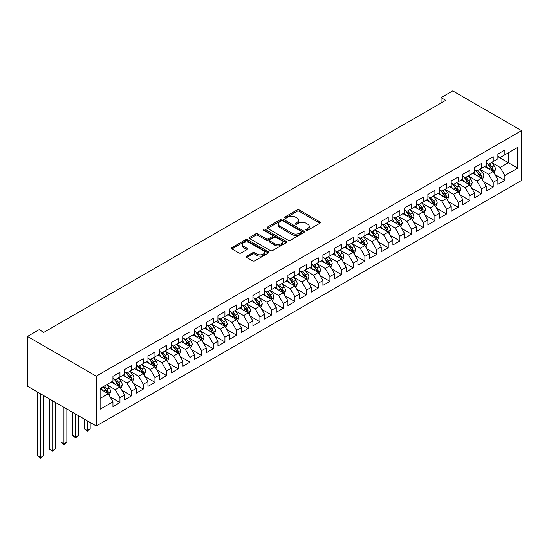 <?xml version="1.0" encoding="UTF-8"?>
<svg xmlns="http://www.w3.org/2000/svg" width="549" height="549" viewBox="0 0 549 549"><rect width="100%" height="100%" fill="white"/><g stroke="black" fill="none" stroke-linecap="round" stroke-linejoin="round"><path stroke-width="0.82" d="M306.143 230.244A1.132 0.652 0 0 0 307.749 230.244L319.909 223.223A1.62 0.933 0 0 0 320.383 222.565A1.62 0.933 0 0 0 319.909 221.899L299.301 210.006A1.62 0.933 0 0 0 297.009 210.006L284.849 217.027A1.132 0.652 0 0 0 284.512 217.486A1.132 0.652 0 0 0 284.849 217.953A1.132 0.652 0 0 0 286.448 217.953L288.026 217.04A5.181 2.992 0 0 1 295.355 217.04L297.071 218.035A5.181 2.992 0 0 1 298.587 220.149A5.181 2.992 0 0 1 297.071 222.263L295.492 223.175A1.132 0.652 0 0 0 295.163 223.635A1.132 0.652 0 0 0 295.492 224.102A1.132 0.652 0 0 0 297.098 224.102L298.67 223.189A5.181 2.992 0 0 1 305.999 223.189L307.714 224.184A5.181 2.992 0 0 1 309.238 226.298A5.181 2.992 0 0 1 307.714 228.411L306.143 229.324A1.132 0.652 0 0 0 305.814 229.784A1.132 0.652 0 0 0 306.143 230.244L306.143 229.324M246.748 256.143A1.62 0.933 0 0 0 246.275 256.802A1.62 0.933 0 0 0 246.748 257.467L252.533 260.802A1.62 0.933 0 0 0 254.818 260.802L268.331 253A1.62 0.933 0 0 0 268.804 252.341A1.62 0.933 0 0 0 268.331 251.682L247.723 239.783A1.62 0.933 0 0 0 245.43 239.783L231.925 247.585A1.62 0.933 0 0 0 231.452 248.244A1.62 0.933 0 0 0 231.925 248.903L238.904 252.938A1.62 0.933 0 0 0 241.196 252.938L246.981 249.596A1.62 0.933 0 0 0 247.455 248.937A1.62 0.933 0 0 0 246.981 248.278L243.516 246.275A4.33 2.498 0 0 1 242.246 244.511A4.33 2.498 0 0 1 244.923 242.198A4.33 2.498 0 0 1 249.644 242.74L263.211 250.57A4.33 2.498 0 0 1 264.474 252.341A4.33 2.498 0 0 1 261.804 254.654A4.33 2.498 0 0 1 257.083 254.112L254.818 252.808A1.62 0.933 0 0 0 252.533 252.808L246.748 256.143L246.748 257.467M27.45 336.427L96.267 376.161L96.267 425.997L27.45 386.263L27.45 336.427L39.116 329.695L43.783 332.385L445.733 100.323L441.067 97.626L441.067 103.013M441.067 97.626L452.733 90.894L521.55 130.628L96.267 376.161M288.136 240.242A1.62 0.933 0 0 0 290.428 240.242L303.94 232.447A1.62 0.933 0 0 0 304.414 231.781A1.62 0.933 0 0 0 303.94 231.122L283.332 219.223A1.62 0.933 0 0 0 281.04 219.223L267.528 227.025A1.62 0.933 0 0 0 267.054 227.684A1.62 0.933 0 0 0 267.528 228.35L288.136 240.242M264.035 230.491A1.132 0.652 0 0 1 265.181 230.649L265.181 229.304L286.139 241.402A1.62 0.933 0 0 1 286.612 242.061A1.62 0.933 0 0 1 286.139 242.727L272.627 250.522A1.62 0.933 0 0 1 270.334 250.522L249.726 238.623L249.726 237.305A1.62 0.933 0 0 0 249.253 237.964A1.62 0.933 0 0 0 249.726 238.623M249.726 237.305L255.511 233.963A1.62 0.933 0 0 1 257.797 233.963L266.155 238.788A1.62 0.933 0 0 0 268.447 238.788L272.283 236.578A1.62 0.933 0 0 0 272.757 235.912A1.62 0.933 0 0 0 272.283 235.253L263.582 230.23A1.132 0.652 0 0 1 263.246 229.77A1.132 0.652 0 0 1 263.945 229.166A1.132 0.652 0 0 1 265.181 229.304M96.267 425.997L521.55 180.463L521.55 130.628M497.874 156.691L508.367 162.751L508.367 152.78L517.7 147.393L504.867 154.804L504.867 150.021L497.874 154.063L497.874 158.846L493.208 161.536L493.208 156.753L486.208 160.795L486.208 165.578L481.542 168.275L481.542 163.492L474.542 167.534L474.542 172.311L469.875 175.007L469.875 170.224L462.876 174.266L462.876 179.049L458.216 181.74L458.216 176.956L451.216 180.998L451.216 185.782L446.55 188.472L446.55 183.695L439.55 187.737L439.55 192.514L434.883 195.211L434.883 190.428L427.884 194.47L427.884 199.253L423.217 201.943L423.217 197.16L416.224 201.202L416.224 205.985L411.558 208.675L411.558 203.899L404.558 207.934L404.558 212.717L399.892 215.414L399.892 210.631L392.892 214.673L392.892 219.456L388.225 222.146L388.225 217.363L381.226 221.405L381.226 226.188L376.566 228.878L376.566 224.102L369.566 228.137L369.566 232.92L364.9 235.617L364.9 230.834L357.9 234.876L357.9 239.659L353.233 242.349L353.233 237.566L346.234 241.608L346.234 246.391L341.567 249.081L341.567 244.305L334.574 248.34L334.574 253.123L329.908 255.82L329.908 251.037L322.908 255.079L322.908 259.855L318.242 262.552L318.242 257.769L311.242 261.811L311.242 266.594L306.575 269.284L306.575 264.508L299.576 268.543L299.576 273.327L294.916 276.023L294.916 271.24L287.916 275.282L287.916 280.059L283.25 282.756L283.25 277.972L276.25 282.014L276.25 286.798L271.583 289.488L271.583 284.711L264.584 288.747L264.584 293.53L259.917 296.227L259.917 291.444L252.924 295.486L252.924 300.262L248.258 302.959L248.258 298.176L241.258 302.218L241.258 307.001L236.592 309.691L236.592 304.915L229.592 308.95L229.592 313.733L224.925 316.43L224.925 311.647L217.926 315.689L217.926 320.465L213.259 323.162L213.259 318.379L206.266 322.421L206.266 327.204L201.6 329.894L201.6 325.111L194.6 329.153L194.6 333.936L189.933 336.633L189.933 331.85L182.934 335.892L182.934 340.668L178.267 343.365L178.267 338.582L171.274 342.624L171.274 347.407L166.608 350.097L166.608 345.314L159.608 349.356L159.608 354.139L154.942 356.836L154.942 352.053L147.942 356.095L147.942 360.871L143.275 363.568L143.275 358.785L136.276 362.827L136.276 367.61L131.609 370.301L131.609 365.517L124.616 369.559L124.616 374.343L119.95 377.039L119.95 372.256L112.95 376.298L112.95 381.075L100.117 388.486L100.117 409.225L112.95 401.82L108.283 393.736L100.117 389.021M517.7 147.393L517.7 168.138L504.867 175.543L500.208 167.466L491.746 162.579M495.013 174.637L504.867 180.326L504.867 175.543M504.867 180.326L497.874 184.368L497.874 179.585L493.208 182.282L488.541 174.198L480.08 169.318M483.346 181.369L493.208 187.058L493.208 182.282M493.208 187.058L486.208 191.1L486.208 186.317L481.542 189.014L476.875 180.93L468.421 176.051M471.687 188.108L481.542 193.797L481.542 189.014M481.542 193.797L474.542 197.839L474.542 193.056L469.875 195.746L465.209 187.669L456.754 182.783M460.021 194.84L469.875 200.529L469.875 195.746M469.875 200.529L462.876 204.571L462.876 199.788L458.216 202.485L453.549 194.401L445.088 189.522M448.355 201.572L458.216 207.261L458.216 202.485M458.216 207.261L451.216 211.303L451.216 206.52L446.55 209.217L441.883 201.133L433.429 196.254M436.695 208.311L446.55 214L446.55 209.217M446.55 214L439.55 218.042L439.55 213.259L434.883 215.949L430.217 207.872L421.762 202.986M425.029 215.043L434.883 220.732L434.883 215.949M434.883 220.732L427.884 224.774L427.884 219.991L423.217 222.688L418.558 214.604L410.096 209.725M413.363 221.775L423.217 227.464L423.217 222.688M423.217 227.464L416.224 231.506L416.224 226.723L411.558 229.42L406.891 221.336L398.43 216.457M401.696 228.508L411.558 234.203L411.558 229.42M411.558 234.203L404.558 238.245L404.558 233.462L399.892 236.152L395.225 228.075L386.771 223.189M390.037 235.247L399.892 240.936L399.892 236.152M399.892 240.936L392.892 244.978L392.892 240.194L388.225 242.891L383.559 234.807L375.104 229.928M378.371 241.979L388.225 247.668L388.225 242.891M388.225 247.668L381.226 251.71L381.226 246.926L376.566 249.623L371.899 241.539L363.438 236.66M366.705 248.711L376.566 254.407L376.566 249.623M376.566 254.407L369.566 258.442L369.566 253.665L364.9 256.356L360.233 248.278L351.779 243.392M355.045 255.45L364.9 261.139L364.9 256.356M364.9 261.139L357.9 265.181L357.9 260.398L353.233 263.095L348.567 255.011L340.112 250.124M343.379 262.182L353.233 267.871L353.233 263.095M353.233 267.871L346.234 271.913L346.234 267.13L341.567 269.827L336.901 261.743L328.446 256.863M331.713 268.914L341.567 274.61L341.567 269.827M341.567 274.61L334.574 278.645L334.574 273.869L329.908 276.559L325.241 268.482L316.78 263.595M320.046 275.653L329.908 281.342L329.908 276.559M329.908 281.342L322.908 285.384L322.908 280.601L318.242 283.298L313.575 275.214L305.12 270.328M308.387 282.385L318.242 288.074L318.242 283.298M318.242 288.074L311.242 292.116L311.242 287.333L306.575 290.03L301.909 281.946L293.454 277.067M296.721 289.117L306.575 294.813L306.575 290.03M306.575 294.813L299.576 298.848L299.576 294.072L294.916 296.762L290.249 288.685L281.788 283.799M285.055 295.856L294.916 301.545L294.916 296.762M294.916 301.545L287.916 305.587L287.916 300.804L283.25 303.501L278.583 295.417L270.129 290.531M273.395 302.588L283.25 308.277L283.25 303.501M283.25 308.277L276.25 312.319L276.25 307.536L271.583 310.233L266.917 302.149L258.462 297.27M261.729 309.32L271.583 315.016L271.583 310.233M271.583 315.016L264.584 319.051L264.584 314.275L259.917 316.965L255.251 308.888L246.796 304.002M250.063 316.059L259.917 321.748L259.917 316.965M259.917 321.748L252.924 325.79L252.924 321.007L248.258 323.697L243.591 315.62L235.13 310.734M238.396 322.791L248.258 328.48L248.258 323.697M248.258 328.48L241.258 332.522L241.258 327.739L236.592 330.436L231.925 322.352L223.47 317.473M226.737 329.524L236.592 335.219L236.592 330.436M236.592 335.219L229.592 339.255L229.592 334.478L224.925 337.168L220.259 329.091L211.804 324.205M215.071 336.262L224.925 341.952L224.925 337.168M224.925 341.952L217.926 345.994L217.926 341.21L213.259 343.9L208.599 335.823L200.138 330.937M203.404 342.995L213.259 348.684L213.259 343.9M213.259 348.684L206.266 352.726L206.266 347.942L201.6 350.639L196.933 342.555L188.479 337.676M191.745 349.727L201.6 355.423L201.6 350.639M201.6 355.423L194.6 359.458L194.6 354.681L189.933 357.372L185.267 349.288L176.812 344.408M180.079 356.466L189.933 362.155L189.933 357.372M189.933 362.155L182.934 366.197L182.934 361.414L178.267 364.104L173.601 356.026L165.146 351.14M168.413 363.198L178.267 368.887L178.267 364.104M178.267 368.887L171.274 372.929L171.274 368.146L166.608 370.843L161.941 362.759L153.48 357.879M156.746 369.93L166.608 375.619L166.608 370.843M166.608 375.619L159.608 379.661L159.608 374.885L154.942 377.575L150.275 369.491L141.82 364.611M145.087 376.669L154.942 382.358L154.942 377.575M154.942 382.358L147.942 386.4L147.942 381.617L143.275 384.307L138.609 376.23L130.154 371.344M133.421 383.401L143.275 389.09L143.275 384.307M143.275 389.09L136.276 393.132L136.276 388.349L131.609 391.046L126.949 382.962L118.488 378.083M121.754 390.133L131.609 395.822L131.609 391.046M131.609 395.822L124.616 399.864L124.616 395.081L119.95 397.778L115.283 389.694L106.829 384.815M110.095 396.872L119.95 402.561L119.95 397.778M119.95 402.561L112.95 406.603L112.95 401.82M112.95 378.385L115.283 379.73L119.95 377.039M100.117 398.45L108.283 393.736M124.616 371.646L126.949 372.997L131.609 370.301M115.283 389.694L119.95 387.004L111.317 382.022M124.616 395.081L119.95 387.004M136.276 364.913L138.609 366.258L143.275 363.568M126.949 382.962L131.609 380.272L122.983 375.283M136.276 388.349L131.609 380.272M147.942 358.181L150.275 359.526L154.942 356.836M138.609 376.23L143.275 373.533L134.642 368.551M147.942 381.617L143.275 373.533M159.608 351.442L161.941 352.794L166.608 350.097M150.275 369.491L154.942 366.801L146.309 361.818M159.608 374.885L154.942 366.801M171.274 344.71L173.601 346.055L178.267 343.365M161.941 362.759L166.608 360.069L157.975 355.079M171.274 368.146L166.608 360.069M182.934 337.978L185.267 339.323L189.933 336.633M173.601 356.026L178.267 353.33L169.641 348.347M182.934 361.414L178.267 353.33M194.6 331.246L196.933 332.591L201.6 329.894M185.267 349.288L189.933 346.597L181.3 341.615M194.6 354.681L189.933 346.597M206.266 324.507L208.599 325.852L213.259 323.162M196.933 342.555L201.6 339.865L192.967 334.876M206.266 347.942L201.6 339.865M217.926 317.775L220.259 319.12L224.925 316.43M208.599 335.823L213.259 333.126L204.633 328.144M217.926 341.21L213.259 333.126M229.592 311.043L231.925 312.388L236.592 309.691M220.259 329.091L224.925 326.394L216.292 321.412M229.592 334.478L224.925 326.394M241.258 304.304L243.591 305.649L248.258 302.959M231.925 322.352L236.592 319.662L227.959 314.673M241.258 327.739L236.592 319.662M252.924 297.572L255.251 298.917L259.917 296.227M243.591 315.62L248.258 312.923L239.625 307.941M252.924 321.007L248.258 312.923M264.584 290.84L266.917 292.185L271.583 289.488M255.251 308.888L259.917 306.191L251.291 301.209M264.584 314.275L259.917 306.191M276.25 284.101L278.583 285.453L283.25 282.756M266.917 302.149L271.583 299.459L262.95 294.477M276.25 307.536L271.583 299.459M287.916 277.369L290.249 278.714L294.916 276.023M278.583 295.417L283.25 292.72L274.617 287.738M287.916 300.804L283.25 292.72M299.576 270.636L301.909 271.981L306.575 269.284M290.249 288.685L294.916 285.988L286.283 281.006M299.576 294.072L294.916 285.988M311.242 263.897L313.575 265.249L318.242 262.552M301.909 281.946L306.575 279.256L297.942 274.274M311.242 287.333L306.575 279.256M322.908 257.165L325.241 258.51L329.908 255.82M313.575 275.214L318.242 272.517L309.609 267.535M322.908 280.601L318.242 272.517M334.574 250.433L336.901 251.778L341.567 249.081M325.241 268.482L329.908 265.785L321.275 260.802M334.574 273.869L329.908 265.785M346.234 243.694L348.567 245.046L353.233 242.349M336.901 261.743L341.567 259.053L332.941 254.07M346.234 267.13L341.567 259.053M357.9 236.962L360.233 238.307L364.9 235.617M348.567 255.011L353.233 252.314L344.6 247.331M357.9 260.398L353.233 252.314M369.566 230.23L371.899 231.575L376.566 228.878M360.233 248.278L364.9 245.581L356.267 240.599M369.566 253.665L364.9 245.581M381.226 223.491L383.559 224.843L388.225 222.146M371.899 241.539L376.566 238.849L367.933 233.867M381.226 246.926L376.566 238.849M392.892 216.759L395.225 218.104L399.892 215.414M383.559 234.807L388.225 232.11L379.592 227.128M392.892 240.194L388.225 232.11M404.558 210.027L406.891 211.372L411.558 208.675M395.225 228.075L399.892 225.378L391.259 220.396M404.558 233.462L399.892 225.378M416.224 203.288L418.558 204.64L423.217 201.943M406.891 221.336L411.558 218.646L402.925 213.664M416.224 226.723L411.558 218.646M427.884 196.556L430.217 197.901L434.883 195.211M418.558 214.604L423.217 211.914L414.591 206.925M427.884 219.991L423.217 211.914M439.55 189.824L441.883 191.169L446.55 188.472M430.217 207.872L434.883 205.175L426.25 200.193M439.55 213.259L434.883 205.175M451.216 183.085L453.549 184.437L458.216 181.74M441.883 201.133L446.55 198.443L437.917 193.461M451.216 206.52L446.55 198.443M462.876 176.353L465.209 177.698L469.875 175.007M453.549 194.401L458.216 191.711L449.583 186.722M462.876 199.788L458.216 191.711M474.542 169.62L476.875 170.965L481.542 168.275M465.209 187.669L469.875 184.972L461.242 179.99M474.542 193.056L469.875 184.972M486.208 162.881L488.541 164.233L493.208 161.536M476.875 180.93L481.542 178.24L472.909 173.258M486.208 186.317L481.542 178.24M497.874 156.149L500.208 157.494L504.867 154.804M488.541 174.198L493.208 171.508L484.575 166.519M497.874 179.585L493.208 171.508M500.208 167.466L508.367 162.751L517.7 168.138M306.596 230.408L307.714 229.757A5.181 2.992 0 0 0 309.238 227.643L309.238 226.298M298.587 220.149L298.587 221.494A5.181 2.992 0 0 1 297.071 223.615L295.945 224.26M319.909 221.899L319.909 223.223L299.301 211.351A1.62 0.933 0 0 0 297.009 211.351L285.302 218.111M303.92 232.46L283.332 220.574A1.62 0.933 0 0 0 281.04 220.574L267.555 228.357M301.078 232.248A1.132 0.652 0 0 0 301.408 231.781A1.132 0.652 0 0 0 301.078 231.321L282.989 220.876A1.132 0.652 0 0 0 281.383 220.876L279.722 221.837A5.181 2.992 0 0 0 278.206 223.951A5.181 2.992 0 0 0 279.722 226.064L292.089 233.208A5.181 2.992 0 0 0 299.418 233.208L301.078 232.248L301.078 233.593A1.132 0.652 0 0 0 301.408 233.133L301.408 231.781M278.206 223.951L278.206 225.296A5.181 2.992 0 0 0 279.722 227.416L279.722 226.064M301.078 233.593L299.418 234.553A5.181 2.992 0 0 1 292.089 234.553L279.722 227.416M249.747 238.637L255.511 235.315L255.511 233.963M272.757 235.912L272.757 237.264A1.62 0.933 0 0 1 272.283 237.923L268.447 240.139A1.62 0.933 0 0 1 266.155 240.139L257.797 235.315A1.62 0.933 0 0 0 255.511 235.315M265.181 230.649L286.111 242.733M274.829 243.797A4.33 2.498 0 0 0 279.551 244.339A4.33 2.498 0 0 0 282.22 242.027A4.33 2.498 0 0 0 280.958 240.263L276.174 237.504A1.62 0.933 0 0 0 273.882 237.504L270.046 239.714A1.62 0.933 0 0 0 269.573 240.38A1.62 0.933 0 0 0 270.046 241.038L274.829 243.797L274.829 245.142A4.33 2.498 0 0 0 279.551 245.684A4.33 2.498 0 0 0 282.22 243.379L282.22 242.027M269.573 240.38L269.573 241.725A1.62 0.933 0 0 0 270.046 242.383L270.046 241.038M274.829 245.142L270.046 242.383M264.474 252.341L264.474 253.686A4.33 2.498 0 0 1 261.804 255.999A4.33 2.498 0 0 1 257.083 255.457L254.818 254.153A1.62 0.933 0 0 0 252.533 254.153L246.769 257.474M242.246 244.511L242.246 245.856A4.33 2.498 0 0 0 243.516 247.626L243.516 246.275M246.954 249.61L243.516 247.626M268.31 253.014L247.723 241.128A1.62 0.933 0 0 0 245.43 241.128L231.946 248.917M494.066 172.997L495.514 169.469A4.371 2.525 -120 0 0 494.121 165.75L491.643 162.442M487.69 168.323L485.81 165.805M492.384 171.027L493.153 169.655A4.371 2.525 -120 0 0 491.904 167.026L489.427 163.719M488.013 163.925L491.074 168.015A2.23 1.283 60 0 1 491.479 168.687L493.153 169.655M487.244 163.485L490.504 167.836A4.371 2.525 60 0 1 491.753 170.465L491.842 170.718M482.406 179.736L483.847 176.202A4.371 2.525 -120 0 0 482.454 172.482L479.977 169.174M476.031 175.056L474.144 172.544M480.718 177.766L481.494 176.394A4.371 2.525 -120 0 0 480.238 173.765L477.76 170.458M476.347 170.664L479.407 174.747A2.23 1.283 60 0 1 479.812 175.419L481.494 176.394M475.578 170.217L478.838 174.568A4.371 2.525 60 0 1 480.094 177.197L480.176 177.451M470.74 186.468L472.188 182.941A4.371 2.525 -120 0 0 470.788 179.214L468.311 175.906M464.365 181.788L462.484 179.276M469.052 184.498L469.827 183.126A4.371 2.525 -120 0 0 468.578 180.497L466.094 177.19M464.68 177.396L467.741 181.479A2.23 1.283 60 0 1 468.146 182.158L469.827 183.126M463.912 176.95L467.178 181.307A4.371 2.525 60 0 1 468.427 183.936L468.517 184.189M459.074 193.2L460.522 189.673A4.371 2.525 -120 0 0 459.129 185.953L456.651 182.645M452.699 188.527L450.818 186.008M457.386 191.23L458.161 189.858A4.371 2.525 -120 0 0 456.912 187.23L454.435 183.922M453.021 184.128L456.082 188.218A2.23 1.283 60 0 1 456.487 188.89L458.161 189.858M452.252 183.689L455.512 188.039A4.371 2.525 60 0 1 456.761 190.668L456.85 190.922M447.414 199.939L448.856 196.405A4.371 2.525 -120 0 0 447.462 192.685L444.985 189.378M441.039 195.259L439.152 192.747M445.726 197.969L446.495 196.597A4.371 2.525 -120 0 0 445.246 193.969L442.769 190.661M441.355 190.867L444.416 194.95A2.23 1.283 60 0 1 444.82 195.622L446.495 196.597M440.586 190.421L443.846 194.771A4.371 2.525 60 0 1 445.095 197.4L445.184 197.654M435.748 206.671L437.196 203.144A4.371 2.525 -120 0 0 435.796 199.417L433.319 196.11M429.373 201.991L427.486 199.479M434.06 204.702L434.835 203.329A4.371 2.525 -120 0 0 433.58 200.701L431.102 197.393M429.689 197.599L432.749 201.682A2.23 1.283 60 0 1 433.154 202.361L434.835 203.329M428.92 197.153L432.18 201.51A4.371 2.525 60 0 1 433.436 204.139L433.525 204.393M424.082 213.403L425.53 209.876A4.371 2.525 -120 0 0 424.137 206.156L421.659 202.849M417.707 208.73L415.826 206.211M422.394 211.434L423.169 210.061A4.371 2.525 -120 0 0 421.92 207.433L419.443 204.125M418.022 204.331L421.083 208.421A2.23 1.283 60 0 1 421.488 209.094L423.169 210.061M417.254 203.885L420.52 208.243A4.371 2.525 60 0 1 421.769 210.871L421.858 211.125M412.416 220.142L413.864 216.608A4.371 2.525 -120 0 0 412.471 212.888L409.993 209.581M406.04 215.462L404.16 212.95M410.734 218.173L411.503 216.8A4.371 2.525 -120 0 0 410.254 214.165L407.777 210.857M406.363 211.07L409.424 215.153A2.23 1.283 60 0 1 409.829 215.826L411.503 216.8M405.594 210.624L408.854 214.975A4.371 2.525 60 0 1 410.103 217.603L410.192 217.857M400.756 226.874L402.197 223.347A4.371 2.525 -120 0 0 400.804 219.621L398.327 216.313M394.381 222.194L392.494 219.682M399.068 224.905L399.844 223.532A4.371 2.525 -120 0 0 398.588 220.904L396.11 217.596M394.697 217.802L397.757 221.885A2.23 1.283 60 0 1 398.162 222.565L399.844 223.532M393.928 217.356L397.188 221.714A4.371 2.525 60 0 1 398.444 224.342L398.526 224.596M389.09 233.606L390.538 230.079A4.371 2.525 -120 0 0 389.138 226.36L386.661 223.052M382.715 228.933L380.828 226.414M387.402 231.637L388.177 230.264A4.371 2.525 -120 0 0 386.921 227.636L384.444 224.328M383.03 224.534L386.091 228.617A2.23 1.283 60 0 1 386.496 229.297L388.177 230.264M382.262 224.088L385.528 228.446A4.371 2.525 60 0 1 386.777 231.074L386.867 231.328M377.424 240.345L378.872 236.811A4.371 2.525 -120 0 0 377.479 233.092L375.001 229.784M371.049 235.665L369.168 233.153M375.736 238.369L376.511 237.003A4.371 2.525 -120 0 0 375.262 234.368L372.785 231.06M371.371 231.266L374.432 235.356A2.23 1.283 60 0 1 374.837 236.029L376.511 237.003M370.602 230.827L373.862 235.178A4.371 2.525 60 0 1 375.111 237.806L375.2 238.06M365.764 247.077L367.206 243.55A4.371 2.525 -120 0 0 365.812 239.824L363.335 236.516M359.389 242.397L357.502 239.886M364.076 245.108L364.845 243.735A4.371 2.525 -120 0 0 363.596 241.107L361.118 237.799M359.705 238.005L362.765 242.088A2.23 1.283 60 0 1 363.17 242.768L364.845 243.735M358.936 237.559L362.196 241.917A4.371 2.525 60 0 1 363.445 244.545L363.534 244.799M354.098 253.81L355.546 250.282A4.371 2.525 -120 0 0 354.146 246.563L351.669 243.255M347.723 249.136L345.836 246.618M352.41 251.84L353.185 250.468A4.371 2.525 -120 0 0 351.93 247.839L349.452 244.531M348.039 244.737L351.099 248.821A2.23 1.283 60 0 1 351.504 249.5L353.185 250.468M347.27 244.291L350.53 248.649A4.371 2.525 60 0 1 351.785 251.277L351.875 251.531M342.432 260.549L343.88 257.014A4.371 2.525 -120 0 0 342.487 253.295L340.003 249.987M336.057 255.868L334.176 253.357M340.744 258.572L341.519 257.207A4.371 2.525 -120 0 0 340.27 254.571L337.793 251.264M336.372 251.469L339.433 255.559A2.23 1.283 60 0 1 339.838 256.232L341.519 257.207M335.604 251.03L338.87 255.381A4.371 2.525 60 0 1 340.119 258.009L340.208 258.263M330.766 267.281L332.214 263.753A4.371 2.525 -120 0 0 330.821 260.027L328.343 256.719M324.39 262.6L322.51 260.089M329.084 265.311L329.853 263.939A4.371 2.525 -120 0 0 328.604 261.31L326.127 258.003M324.713 258.208L327.774 262.292A2.23 1.283 60 0 1 328.178 262.971L329.853 263.939M323.944 257.762L327.204 262.113A4.371 2.525 60 0 1 328.453 264.748L328.542 264.995M319.106 274.013L320.547 270.485A4.371 2.525 -120 0 0 319.154 266.766L316.677 263.458M312.731 269.339L310.844 266.821M317.418 272.043L318.194 270.671A4.371 2.525 -120 0 0 316.938 268.042L314.46 264.735M313.047 264.941L316.107 269.024A2.23 1.283 60 0 1 316.512 269.703L318.194 270.671M312.278 264.494L315.538 268.852A4.371 2.525 60 0 1 316.794 271.481L316.876 271.734M307.44 280.752L308.888 277.218A4.371 2.525 -120 0 0 307.488 273.498L305.011 270.19M301.065 276.072L299.178 273.56M305.752 278.775L306.527 277.403A4.371 2.525 -120 0 0 305.271 274.774L302.794 271.467M301.38 271.673L304.441 275.763A2.23 1.283 60 0 1 304.846 276.435L306.527 277.403M300.612 271.233L303.878 275.584A4.371 2.525 60 0 1 305.127 278.213L305.217 278.467M295.774 287.484L297.222 283.957A4.371 2.525 -120 0 0 295.829 280.23L293.351 276.922M289.398 282.804L287.518 280.292M294.086 285.514L294.861 284.142A4.371 2.525 -120 0 0 293.612 281.513L291.135 278.206M289.721 278.412L292.782 282.495A2.23 1.283 60 0 1 293.187 283.174L294.861 284.142M288.952 277.966L292.212 282.316A4.371 2.525 60 0 1 293.461 284.952L293.55 285.199M284.114 294.216L285.555 290.689A4.371 2.525 -120 0 0 284.162 286.969L281.685 283.661M277.739 289.543L275.852 287.024M282.426 292.246L283.195 290.874A4.371 2.525 -120 0 0 281.946 288.246L279.468 284.938M278.055 285.144L281.115 289.227A2.23 1.283 60 0 1 281.52 289.906L283.195 290.874M277.286 284.698L280.546 289.055A4.371 2.525 60 0 1 281.795 291.684L281.884 291.938M272.448 300.955L273.896 297.421A4.371 2.525 -120 0 0 272.496 293.701L270.019 290.394M266.073 296.275L264.186 293.763M270.76 298.979L271.535 297.606A4.371 2.525 -120 0 0 270.28 294.978L267.802 291.67M266.389 291.876L269.449 295.966A2.23 1.283 60 0 1 269.854 296.638L271.535 297.606M265.62 291.437L268.88 295.787A4.371 2.525 60 0 1 270.135 298.416L270.225 298.67M260.782 307.687L262.23 304.16A4.371 2.525 -120 0 0 260.837 300.433L258.353 297.126M254.407 303.007L252.526 300.495M259.094 305.718L259.869 304.345A4.371 2.525 -120 0 0 258.62 301.717L256.143 298.409M254.722 298.615L257.783 302.698A2.23 1.283 60 0 1 258.188 303.377L259.869 304.345M253.954 298.169L257.22 302.52A4.371 2.525 60 0 1 258.469 305.155L258.558 305.402M249.116 314.419L250.564 310.892A4.371 2.525 -120 0 0 249.171 307.172L246.693 303.865M242.74 309.746L240.86 307.227M247.434 312.45L248.203 311.077A4.371 2.525 -120 0 0 246.954 308.449L244.477 305.141M243.063 305.347L246.124 309.43A2.23 1.283 60 0 1 246.528 310.11L248.203 311.077M242.294 304.901L245.554 309.259A4.371 2.525 60 0 1 246.803 311.887L246.892 312.141M237.456 321.158L238.897 317.624A4.371 2.525 -120 0 0 237.504 313.904L235.027 310.597M231.081 316.478L229.194 313.966M235.768 319.182L236.544 317.809A4.371 2.525 -120 0 0 235.288 315.181L232.81 311.873M231.397 312.079L234.457 316.169A2.23 1.283 60 0 1 234.862 316.842L236.544 317.809M230.628 311.64L233.888 315.991A4.371 2.525 60 0 1 235.144 318.619L235.226 318.873M225.79 327.89L227.238 324.363A4.371 2.525 -120 0 0 225.838 320.637L223.361 317.329M219.415 323.21L217.528 320.698M224.102 325.921L224.877 324.548A4.371 2.525 -120 0 0 223.621 321.92L221.144 318.612M219.73 318.818L222.791 322.901A2.23 1.283 60 0 1 223.196 323.581L224.877 324.548M218.962 318.372L222.221 322.723A4.371 2.525 60 0 1 223.477 325.358L223.567 325.605M214.124 334.622L215.572 331.095A4.371 2.525 -120 0 0 214.179 327.369L211.701 324.061M207.748 329.949L205.868 327.43M212.436 332.653L213.211 331.28A4.371 2.525 -120 0 0 211.962 328.652L209.485 325.344M208.071 325.55L211.132 329.633A2.23 1.283 60 0 1 211.53 330.313L213.211 331.28M207.302 325.104L210.562 329.462A4.371 2.525 60 0 1 211.811 332.09L211.9 332.344M202.464 341.354L203.905 337.827A4.371 2.525 -120 0 0 202.512 334.108L200.035 330.8M196.089 336.681L194.202 334.163M200.776 339.385L201.545 338.012A4.371 2.525 -120 0 0 200.296 335.384L197.818 332.076M196.405 332.282L199.465 336.372A2.23 1.283 60 0 1 199.87 337.045L201.545 338.012M195.636 331.843L198.896 336.194A4.371 2.525 60 0 1 200.145 338.822L200.234 339.076M190.798 348.093L192.246 344.566A4.371 2.525 -120 0 0 190.846 340.84L188.369 337.532M184.423 343.413L182.536 340.902M189.11 346.124L189.885 344.751A4.371 2.525 -120 0 0 188.63 342.123L186.152 338.815M184.738 339.021L187.799 343.104A2.23 1.283 60 0 1 188.204 343.784L189.885 344.751M183.97 338.575L187.23 342.926A4.371 2.525 60 0 1 188.485 345.554L188.575 345.808M179.132 354.826L180.58 351.298A4.371 2.525 -120 0 0 179.187 347.572L176.703 344.264M172.757 350.152L170.876 347.634M177.444 352.856L178.219 351.484A4.371 2.525 -120 0 0 176.97 348.855L174.493 345.547M173.072 345.753L176.133 349.837A2.23 1.283 60 0 1 176.538 350.516L178.219 351.484M172.304 345.307L175.57 349.665A4.371 2.525 60 0 1 176.819 352.293L176.908 352.547M167.466 361.558L168.914 358.03A4.371 2.525 -120 0 0 167.52 354.311L165.043 351.003M161.09 356.884L159.21 354.366M165.784 359.588L166.553 358.216A4.371 2.525 -120 0 0 165.304 355.587L162.827 352.28M161.413 352.485L164.474 356.576A2.23 1.283 60 0 1 164.878 357.248L166.553 358.216M160.644 352.046L163.904 356.397A4.371 2.525 60 0 1 165.153 359.025L165.242 359.279M155.806 368.297L157.247 364.769A4.371 2.525 -120 0 0 155.854 361.043L153.377 357.735M149.431 363.616L147.544 361.105M154.118 366.327L154.887 364.955A4.371 2.525 -120 0 0 153.638 362.326L151.16 359.019M149.747 359.224L152.807 363.308A2.23 1.283 60 0 1 153.212 363.98L154.887 364.955M148.978 358.778L152.238 363.129A4.371 2.525 60 0 1 153.494 365.758L153.576 366.011M87.264 420.795L87.264 430.43L90.18 428.742L90.18 422.483M90.18 428.742L87.264 431.171L84.347 428.742L84.347 419.113M84.347 428.742L87.264 430.43L87.264 431.171M144.14 375.029L145.588 371.501A4.371 2.525 -120 0 0 144.188 367.775L141.711 364.467M137.765 370.349L135.877 367.837M142.452 373.059L143.227 371.687A4.371 2.525 -120 0 0 141.971 369.058L139.494 365.751M138.08 365.957L141.141 370.04A2.23 1.283 60 0 1 141.546 370.719L143.227 371.687M137.312 365.51L140.571 369.868A4.371 2.525 60 0 1 141.827 372.496L141.917 372.75M75.597 414.063L75.597 437.162L78.514 435.481L78.514 415.744M78.514 435.481L75.597 437.903L72.688 435.481L72.688 412.381M72.688 435.481L75.597 437.162L75.597 437.903M132.474 381.761L133.922 378.234A4.371 2.525 -120 0 0 132.529 374.514L130.051 371.206M126.098 377.088L124.218 374.569M130.786 379.791L131.561 378.419A4.371 2.525 -120 0 0 130.312 375.791L127.835 372.483M126.421 372.689L129.482 376.779A2.23 1.283 60 0 1 129.88 377.451L131.561 378.419M125.652 372.249L128.912 376.6A4.371 2.525 60 0 1 130.161 379.229L130.25 379.483M63.938 407.331L63.938 443.894L66.854 442.213L66.854 409.012M66.854 442.213L63.938 444.635L61.021 442.213L61.021 405.642M61.021 442.213L63.938 443.894L63.938 444.635M120.814 388.5L122.255 384.966A4.371 2.525 -120 0 0 120.862 381.246L118.385 377.938M114.432 383.82L112.552 381.308M119.126 386.53L119.895 385.158A4.371 2.525 -120 0 0 118.646 382.529L116.168 379.222M114.755 379.428L117.815 383.511A2.23 1.283 60 0 1 118.22 384.183L119.895 385.158M113.986 378.982L117.246 383.332A4.371 2.525 60 0 1 118.495 385.961L118.584 386.215M52.272 400.592L52.272 450.633L55.188 448.945L55.188 402.28M55.188 448.945L52.272 451.374L49.355 448.945L49.355 398.91M49.355 448.945L52.272 450.633L52.272 451.374M109.148 395.232L110.596 391.705A4.371 2.525 -120 0 0 109.196 387.978L106.719 384.671M102.773 390.552L100.886 388.04M107.46 393.262L108.235 391.89A4.371 2.525 -120 0 0 106.98 389.262L104.502 385.954M103.411 386.585L106.149 390.243A2.23 1.283 60 0 1 106.554 390.922L108.235 391.89M103.102 386.764L105.58 390.071A4.371 2.525 60 0 1 106.835 392.7L106.925 392.954M40.605 393.859L40.605 457.365L43.522 455.684L43.522 395.541M43.522 455.684L40.605 458.106L37.689 455.684L37.689 392.178M37.689 455.684L40.605 457.365L40.605 458.106M307.714 229.757L307.714 228.411M295.492 224.102L295.492 223.175M297.071 223.615L297.071 222.263M284.849 217.953L284.849 217.027M297.009 211.351L297.009 210.006M299.301 211.351L299.301 210.006M267.528 228.35L267.528 227.025M281.04 220.574L281.04 219.223M283.332 220.574L283.332 219.223M303.94 232.447L303.94 231.122M292.089 234.553L292.089 233.208M299.418 234.553L299.418 233.208M257.797 235.315L257.797 233.963M266.155 240.139L266.155 238.788M268.447 240.139L268.447 238.788M272.283 237.923L272.283 236.578M286.139 242.727L286.139 241.402M252.533 254.153L252.533 252.808M254.818 254.153L254.818 252.808M257.083 255.457L257.083 254.112M246.981 249.596L246.981 248.278M231.925 248.903L231.925 247.585M245.43 241.128L245.43 239.783M247.723 241.128L247.723 239.783M268.331 253L268.331 251.682M492.659 171.185L495.486 169.552M491.904 167.026L494.121 165.75M488.679 168.893L490.504 167.836M480.993 177.924L483.82 176.291M480.238 173.765L482.454 172.482M477.012 175.625L478.838 174.568M469.326 184.656L472.161 183.023M468.578 180.497L470.788 179.214M465.346 182.357L467.178 181.307M457.667 191.388L460.494 189.755M456.912 187.23L459.129 185.953M453.687 189.096L455.512 188.039M446.001 198.127L448.828 196.494M445.246 193.969L447.462 192.685M442.02 195.828L443.846 194.771M434.334 204.859L437.162 203.226M433.58 200.701L435.796 199.417M430.354 202.56L432.18 201.51M422.675 211.591L425.502 209.958M421.92 207.433L424.137 206.156M418.695 209.299L420.52 208.243M411.009 218.33L413.836 216.697M410.254 214.165L412.471 212.888M407.029 216.032L408.854 214.975M399.343 225.063L402.17 223.429M398.588 220.904L400.804 219.621M395.362 222.764L397.188 221.714M387.676 231.795L390.511 230.161M386.921 227.636L389.138 226.36M383.696 229.503L385.528 228.446M376.017 238.534L378.844 236.9M375.262 234.368L377.479 233.092M372.037 236.235L373.862 235.178M364.351 245.266L367.178 243.632M363.596 241.107L365.812 239.824M360.37 242.967L362.196 241.917M352.684 251.998L355.512 250.365M351.93 247.839L354.146 246.563M348.704 249.699L350.53 248.649M341.018 258.737L343.852 257.104M340.27 254.571L342.487 253.295M337.045 256.438L338.87 255.381M329.359 265.469L332.186 263.836M328.604 261.31L330.821 260.027M325.379 263.17L327.204 262.113M317.693 272.201L320.52 270.568M316.938 268.042L319.154 266.766M313.712 269.902L315.538 268.852M306.026 278.94L308.861 277.307M305.271 274.774L307.488 273.498M302.046 276.641L303.878 275.584M294.367 285.672L297.194 284.039M293.612 281.513L295.829 280.23M290.387 283.373L292.212 282.316M282.701 292.404L285.528 290.771M281.946 288.246L284.162 286.969M278.72 290.105L280.546 289.055M271.034 299.143L273.862 297.51M270.28 294.978L272.496 293.701M267.054 296.844L268.88 295.787M259.368 305.875L262.202 304.242M258.62 301.717L260.837 300.433M255.395 303.576L257.22 302.52M247.709 312.607L250.536 310.974M246.954 308.449L249.171 307.172M243.729 310.309L245.554 309.259M236.043 319.346L238.87 317.713M235.288 315.181L237.504 313.904M232.062 317.048L233.888 315.991M224.376 326.079L227.204 324.445M223.621 321.92L225.838 320.637M220.396 323.78L222.221 322.723M212.717 332.811L215.544 331.177M211.962 328.652L214.179 327.369M208.737 330.512L210.562 329.462M201.051 339.55L203.878 337.916M200.296 335.384L202.512 334.108M197.07 337.251L198.896 336.194M189.384 346.282L192.212 344.648M188.63 342.123L190.846 340.84M185.404 343.983L187.23 342.926M177.718 353.014L180.552 351.381M176.97 348.855L179.187 347.572M173.738 350.715L175.57 349.665M166.059 359.746L168.886 358.12M165.304 355.587L167.52 354.311M162.079 357.454L163.904 356.397M154.393 366.485L157.22 364.852M153.638 362.326L155.854 361.043M150.412 364.186L152.238 363.129M142.726 373.217L145.554 371.584M141.971 369.058L144.188 367.775M138.746 370.918L140.571 369.868M131.067 379.949L133.894 378.316M130.312 375.791L132.529 374.514M127.087 377.657L128.912 376.6M119.401 386.688L122.228 385.055M118.646 382.529L120.862 381.246M115.42 384.389L117.246 383.332M107.734 393.42L110.562 391.787M106.98 389.262L109.196 387.978M103.754 391.121L105.58 390.071"/></g></svg>
